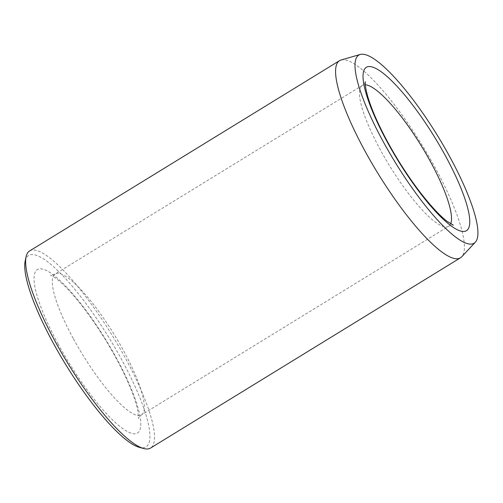 <?xml version="1.0" encoding="UTF-8"?>
<svg xmlns="http://www.w3.org/2000/svg" width="503" height="503" viewBox="0 0 503 503"><rect width="100%" height="100%" fill="white"/><g stroke="black" fill="none" stroke-linecap="round" stroke-linejoin="round"><path stroke-width="0.38" stroke-dasharray="2.52 1.89" d="M25.15 261.17A112.339 25.458 -121.5 0 1 34.852 254.87A112.339 25.458 -121.5 0 1 121.839 359.947A112.339 25.458 -121.5 0 1 139.476 447.381M29.602 250.94A115.64 26.213 -121.5 0 1 36.053 250.349A115.64 26.213 -121.5 0 1 119.048 346.85A115.64 26.213 -121.5 0 1 150.604 448.041M341.003 60.02A115.64 26.213 -121.5 0 1 345.945 60.096A115.64 26.213 -121.5 0 1 427.122 153.49A115.64 26.213 -121.5 0 1 461.773 256.737M58.21 344.165A95.815 21.717 -121.5 0 1 63.152 283.541A95.815 21.717 -121.5 0 1 140.721 425.815A95.815 21.717 -121.5 0 1 58.21 344.165M73.199 338.393A82.599 18.724 -121.5 0 1 55.116 274.047A82.599 18.724 -121.5 0 1 114.288 334.646A82.599 18.724 -121.5 0 1 141.55 414.83A82.599 18.724 -121.5 0 1 73.199 338.393M365.329 84.812A82.599 18.724 58.5 0 0 362.261 85.472A82.599 18.724 58.5 0 0 380.35 149.819A82.599 18.724 58.5 0 0 448.695 226.256A82.599 18.724 58.5 0 0 450.675 223.822M365.354 81.813C365.316 82.611 364.285 83.831 362.261 85.472L55.116 274.047C52.733 275.11 51.18 275.474 50.451 275.147C49.998 274.984 53.205 275.399 62.529 283.981C71.011 291.973 80.405 303.146 90.71 317.512C103.945 336.199 115.237 355.307 124.599 374.836C131.836 390.284 136.282 402.494 137.929 411.467L138.457 418.49C138.633 418.88 137.571 418.075 141.55 414.83L448.695 226.256C453.392 224.175 453.624 225.489 453.36 225.155"/><path stroke-width="0.75" d="M364.882 54.544A110.327 25.005 -121.5 0 1 442.332 143.651A110.327 25.005 -121.5 0 1 475.392 242.15A110.327 25.005 -121.5 0 1 395.138 162.211A110.327 25.005 -121.5 0 1 360.167 54.475A110.327 25.005 -121.5 0 1 364.882 54.544M475.392 242.15L461.773 256.737A115.64 26.213 -121.5 0 1 460.497 257.781L150.604 448.041A115.64 26.213 -121.5 0 1 143.751 448.525L139.476 447.381A112.339 25.458 -121.5 0 1 65.66 364.493A112.339 25.458 -121.5 0 1 25.15 261.17L26.062 256.838A115.64 26.213 -121.5 0 1 29.602 250.94L339.494 60.681A115.64 26.213 -121.5 0 1 341.003 60.02L360.167 54.475M143.751 448.525A115.64 26.213 -121.5 0 1 67.767 363.204A115.64 26.213 -121.5 0 1 26.062 256.838M460.497 257.781A115.64 26.213 -121.5 0 1 377.659 172.944A115.64 26.213 -121.5 0 1 339.494 60.681M445.601 156.137A95.815 21.717 58.5 0 0 363.091 74.488A95.815 21.717 58.5 0 0 440.659 216.762A95.815 21.717 58.5 0 0 445.601 156.137M450.675 223.822A82.599 18.724 58.5 0 0 430.612 161.909A82.599 18.724 58.5 0 0 365.329 84.812M365.354 81.813C365.411 81.335 364.335 84.385 367.768 96.582C371.051 107.761 376.766 121.198 384.914 136.885C395.597 157.143 407.524 175.861 420.703 193.045C431.203 206.488 440.075 215.976 447.33 221.509L453.36 225.155"/></g></svg>
